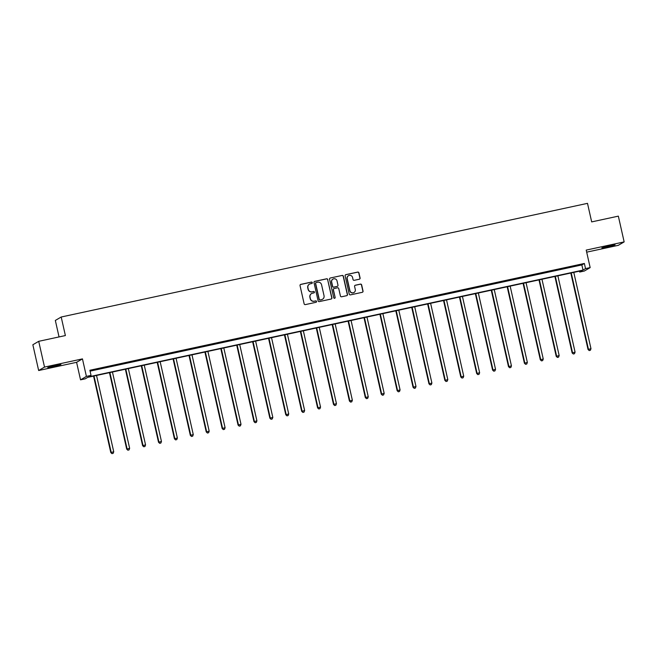 <?xml version="1.0" encoding="UTF-8"?>
<svg xmlns="http://www.w3.org/2000/svg" width="657" height="657" viewBox="0 0 657 657"><rect width="100%" height="100%" fill="white"/><g stroke="black" fill="none" stroke-linecap="round" stroke-linejoin="round"><path stroke-width="0.99" d="M312.297 282.633A0.731 0.714 59.7 0 0 311.443 282.083L300.807 284.374A1.035 1.027 59.7 0 0 300.035 285.606L304.134 303.813A1.035 1.027 59.7 0 0 305.365 304.602L316.001 302.31A0.731 0.714 59.7 0 0 316.543 301.448A0.731 0.714 59.7 0 0 315.68 300.89L314.301 301.193A3.326 3.269 59.7 0 1 310.375 298.648L310.03 297.128A3.326 3.269 59.7 0 1 312.502 293.203L313.882 292.899A0.731 0.714 59.7 0 0 314.424 292.045A0.731 0.714 59.7 0 0 313.561 291.486L312.182 291.782A3.326 3.269 59.7 0 1 308.248 289.236L307.911 287.725A3.326 3.269 59.7 0 1 310.383 283.791L311.763 283.495A0.731 0.714 59.7 0 0 312.297 282.633M311.886 283.454A0.731 0.714 59.7 0 0 311.278 282.173L300.643 284.473A1.035 1.027 59.7 0 0 300.43 284.538M316.124 302.269A0.731 0.714 59.7 0 0 315.524 300.988L314.301 301.193M314.005 292.866A0.731 0.714 59.7 0 0 313.405 291.577L312.182 291.782M607.454 246.966L601.869 247.861L609.482 245.775L615.075 244.88L607.454 246.966M53.324 366.639L47.731 367.534L55.352 365.448L60.937 364.561L53.324 366.639M38.656 370.515L32.85 344.753L38.714 341.32L44.52 367.082L38.656 370.515L76.59 362.319L80.54 379.845L86.404 376.404L91.044 375.402L88.531 376.88L583.014 270.084L585.527 268.614L590.167 267.613L584.295 271.045L579.655 272.047L582.168 270.577L87.693 377.364L85.18 378.843L80.54 379.845M586.685 252.157L618.286 245.332L624.15 241.899L586.216 250.095L590.167 267.613M38.714 341.32L65.38 335.563L61.2 317.011L587.498 203.35L591.678 221.902L618.344 216.137L624.15 241.899M359.313 279.217A1.035 1.027 59.7 0 0 360.093 277.993L358.936 272.885A1.035 1.027 59.7 0 0 357.712 272.088L345.902 274.634A1.035 1.027 59.7 0 0 345.122 275.866L349.228 294.073A1.035 1.027 59.7 0 0 350.46 294.87L362.27 292.316A1.035 1.027 59.7 0 0 363.042 291.092L361.654 284.916A1.035 1.027 59.7 0 0 360.422 284.12L355.371 285.212A1.035 1.027 59.7 0 0 354.591 286.444L355.281 289.499A2.776 2.735 59.7 0 1 354.008 292.48A2.776 2.735 59.7 0 1 349.926 290.657L347.225 278.675A2.776 2.735 59.7 0 1 348.506 275.694A2.776 2.735 59.7 0 1 352.579 277.517L353.031 279.512A1.035 1.027 59.7 0 0 354.263 280.309L359.313 279.217M76.59 362.319L82.454 358.886L44.52 367.082M82.454 358.886L86.404 376.404M90.083 371.139L581.847 264.935L584.36 263.457L89.886 370.252L91.044 375.402M584.36 263.457L585.527 268.614M327.81 279.603A1.035 1.027 59.7 0 0 326.578 278.806L314.769 281.36A1.035 1.027 59.7 0 0 313.997 282.592L318.095 300.791A1.035 1.027 59.7 0 0 319.327 301.588L331.136 299.042A1.035 1.027 59.7 0 0 331.908 297.81L327.654 279.701A1.035 1.027 59.7 0 0 326.422 278.905L314.613 281.451A1.035 1.027 59.7 0 0 314.391 281.525M330.331 278.001L342.141 275.447A1.035 1.027 59.7 0 1 343.373 276.244L347.479 294.451A1.035 1.027 59.7 0 1 346.707 295.675L341.648 296.767A1.035 1.027 59.7 0 1 340.416 295.97L338.757 288.587A1.035 1.027 59.7 0 0 337.526 287.799L334.175 288.522A1.035 1.027 59.7 0 0 333.403 289.745L335.136 297.432A0.731 0.714 59.7 0 1 334.799 298.212A0.731 0.714 59.7 0 1 333.731 297.736L329.559 279.225A1.035 1.027 59.7 0 1 330.331 278.001L342.141 275.447M61.2 317.011L55.336 320.444L59.048 336.926M579.458 271.16L579.655 272.047M581.847 264.935L583.014 270.084M576.747 265.674L571.647 266.775L576.715 265.535M560.84 269.115L555.74 270.216L560.807 268.976M544.932 272.548L539.832 273.649L544.899 272.409M529.025 275.981L523.925 277.082L528.992 275.841M513.117 279.422L508.017 280.523L513.084 279.282M497.209 282.855L492.109 283.955L497.177 282.715M481.302 286.288L476.202 287.388L481.269 286.148M465.394 289.729L460.294 290.829L465.361 289.589M449.487 293.162L444.387 294.262L449.454 293.022M433.579 296.594L428.479 297.695L433.546 296.455M417.663 300.035L412.571 301.136L417.638 299.896M401.755 303.468L396.664 304.569L401.731 303.329M385.848 306.901L380.748 308.002L385.815 306.762M369.94 310.342L364.84 311.443L369.907 310.203M354.033 313.775L348.933 314.875L354 313.635M338.125 317.208L333.025 318.308L338.092 317.068M322.217 320.649L317.117 321.749L322.185 320.509M306.31 324.082L301.21 325.182L306.277 323.942M290.402 327.514L285.302 328.615L290.369 327.375M274.495 330.956L269.395 332.056L274.462 330.816M258.587 334.388L253.487 335.489L258.554 334.249M242.679 337.821L237.579 338.93L242.647 337.682M226.772 341.262L221.672 342.363L226.739 341.123M210.864 344.695L205.764 345.796L210.831 344.555M194.948 348.128L189.857 349.237L194.924 347.988M179.041 351.569L173.949 352.669L179.016 351.429M163.133 355.002L158.033 356.102L163.108 354.862M147.225 358.443L142.126 359.543L147.193 358.303M131.318 361.876L126.218 362.976L131.285 361.736M115.41 365.308L110.31 366.409L115.377 365.169M99.503 368.749L94.403 369.85L99.47 368.61M309.357 284.21A3.326 3.269 59.7 0 0 307.747 287.815L307.911 287.725M312.026 291.872A3.326 3.269 59.7 0 1 308.092 289.335L307.747 287.815M311.475 293.613A3.326 3.269 59.7 0 0 309.874 297.219L310.03 297.128M314.145 301.284A3.326 3.269 59.7 0 1 310.211 298.738L309.874 297.219M331.35 298.968A1.035 1.027 59.7 0 0 331.752 297.9L327.654 279.701M316.189 282.543A0.731 0.714 59.7 0 0 315.647 283.397L319.253 299.378A0.731 0.714 59.7 0 0 320.107 299.937L321.56 299.625A3.326 3.269 59.7 0 0 324.032 295.691L321.569 284.768A3.326 3.269 59.7 0 0 317.643 282.223L316.189 282.543M315.902 282.674A0.731 0.714 59.7 0 0 315.491 283.487L315.647 283.397M322.431 299.296A3.326 3.269 59.7 0 1 321.404 299.715L319.951 300.027A0.731 0.714 59.7 0 1 319.088 299.469L315.491 283.487M346.921 295.609A1.035 1.027 59.7 0 0 347.315 294.541L343.217 276.334A1.035 1.027 59.7 0 0 341.985 275.538M333.797 288.686A1.035 1.027 59.7 0 0 333.239 289.836L335.136 297.432M334.717 298.253A0.731 0.714 59.7 0 0 334.971 297.531M337.033 280.925A2.776 2.735 59.7 0 0 332.951 279.11A2.776 2.735 59.7 0 0 331.67 282.083L332.623 286.304A1.035 1.027 59.7 0 0 333.855 287.101L337.205 286.378A1.035 1.027 59.7 0 0 337.977 285.154L337.033 280.925M332.869 279.159A2.776 2.735 59.7 0 0 331.514 282.182L331.67 282.083M337.427 286.304A1.035 1.027 59.7 0 1 337.049 286.468L333.699 287.199A1.035 1.027 59.7 0 1 332.467 286.403L331.514 282.182M348.424 275.743A2.776 2.735 59.7 0 0 347.068 278.765L347.225 278.675M353.926 292.521A2.776 2.735 59.7 0 1 349.77 290.755L347.068 278.765M362.483 292.242A1.035 1.027 59.7 0 0 362.886 291.182L361.49 285.015A1.035 1.027 59.7 0 0 360.266 284.218L355.207 285.31A1.035 1.027 59.7 0 0 354.994 285.376M359.535 279.143A1.035 1.027 59.7 0 0 359.929 278.083L358.779 272.975A1.035 1.027 59.7 0 0 357.548 272.179L345.738 274.733A1.035 1.027 59.7 0 0 345.525 274.807M93.565 376.1L110.787 452.542L113.735 451.761L96.538 375.459M93.992 376.009L111.189 452.312L111.977 453.65L113.152 453.338L112.133 453.56M113.735 451.761L113.152 453.338M111.977 453.65L110.787 452.542M109.473 372.667L126.694 449.109L129.643 448.329L112.446 372.018M109.9 372.568L127.097 448.879L127.885 450.217L129.059 449.905L128.041 450.119M129.643 448.329L129.059 449.905M127.885 450.217L126.694 449.109M125.38 369.226L142.602 445.676L145.55 444.888L128.353 368.585M125.807 369.135L143.004 445.446L143.793 446.776L144.967 446.464L143.949 446.686M145.55 444.888L144.967 446.464M143.793 446.776L142.602 445.676M141.288 365.793L158.518 442.235L161.458 441.455L144.261 365.152M141.715 365.703L158.912 442.005L159.7 443.344L160.875 443.032L159.856 443.253M161.458 441.455L160.875 443.032M159.7 443.344L158.518 442.235M157.195 362.36L174.425 438.802L177.365 438.022L160.168 361.711M157.623 362.262L174.819 438.572L175.608 439.911L176.782 439.59L175.764 439.812M177.365 438.022L176.782 439.59M175.608 439.911L174.425 438.802M173.103 358.919L190.333 435.369L193.273 434.581L176.076 358.279M173.53 358.829L190.727 435.131L191.516 436.47L192.698 436.158L191.672 436.379M193.273 434.581L192.698 436.158M191.516 436.47L190.333 435.369M189.011 355.486L206.241 431.928L209.181 431.148L191.992 354.846M189.438 355.396L206.635 431.698L207.423 433.037L208.606 432.725L207.579 432.947M209.181 431.148L208.606 432.725M207.423 433.037L206.241 431.928M204.918 352.053L222.148 428.495L225.088 427.715L207.899 351.405M205.345 351.955L222.542 428.265L223.331 429.604L224.513 429.284L223.487 429.506M225.088 427.715L224.513 429.284M223.331 429.604L222.148 428.495M220.826 348.612L238.056 425.063L241.004 424.274L223.807 347.972M221.253 348.522L238.45 424.824L239.238 426.163L240.421 425.851L239.403 426.073M241.004 424.274L240.421 425.851M239.238 426.163L238.056 425.063M236.734 345.18L253.963 421.622L256.912 420.841L239.715 344.539M237.161 345.089L254.358 421.392L255.146 422.73L256.329 422.418L255.31 422.64M256.912 420.841L256.329 422.418M255.146 422.73L253.963 421.622M252.641 341.747L269.871 418.189L272.819 417.409L255.622 341.098M253.068 341.648L270.265 417.959L271.054 419.297L272.236 418.977L271.218 419.199M272.819 417.409L272.236 418.977M271.054 419.297L269.871 418.189M268.549 338.306L285.779 414.756L288.727 413.967L271.53 337.665M268.976 338.215L286.173 414.518L286.961 415.856L288.144 415.544L287.125 415.766M288.727 413.967L288.144 415.544M286.961 415.856L285.779 414.756M284.456 334.873L301.686 411.315L304.634 410.535L287.438 334.232M284.883 334.783L302.08 411.085L302.877 412.424L304.051 412.111L303.033 412.333M304.634 410.535L304.051 412.111M302.877 412.424L301.686 411.315M300.364 331.44L317.594 407.882L320.542 407.102L303.345 330.791M300.799 331.342L317.988 407.652L318.785 408.983L319.959 408.67L318.941 408.892M320.542 407.102L319.959 408.67M318.785 408.983L317.594 407.882M316.28 327.999L333.501 404.449L336.45 403.661L319.253 327.358M316.707 327.909L333.904 404.211L334.692 405.55L335.867 405.238L334.848 405.459M336.45 403.661L335.867 405.238M334.692 405.55L333.501 404.449M332.187 324.566L349.409 401.008L352.357 400.228L335.16 323.926M332.614 324.476L349.811 400.778L350.6 402.117L351.774 401.805L350.756 402.018M352.357 400.228L351.774 401.805M350.6 402.117L349.409 401.008M348.095 321.125L365.317 397.575L368.265 396.795L351.068 320.485M348.522 321.035L365.719 397.345L366.507 398.676L367.682 398.364L366.663 398.585M368.265 396.795L367.682 398.364M366.507 398.676L365.317 397.575M364.003 317.692L381.232 394.143L384.173 393.354L366.976 317.052M364.43 317.602L381.627 393.904L382.415 395.243L383.589 394.931L382.571 395.153M384.173 393.354L383.589 394.931M382.415 395.243L381.232 394.143M379.91 314.26L397.14 390.701L400.08 389.921L382.883 313.611M380.337 314.169L397.534 390.472L398.323 391.81L399.497 391.498L398.479 391.712M400.08 389.921L399.497 391.498M398.323 391.81L397.14 390.701M395.818 310.818L413.048 387.269L415.988 386.488L398.791 310.178M396.245 310.728L413.442 387.039L414.23 388.369L415.405 388.057L414.386 388.279M415.988 386.488L415.405 388.057M414.23 388.369L413.048 387.269M411.725 307.386L428.955 383.836L431.895 383.047L414.698 306.745M412.153 307.295L429.349 383.598L430.138 384.936L431.321 384.624L430.294 384.846M431.895 383.047L431.321 384.624M430.138 384.936L428.955 383.836M427.633 303.953L444.863 380.395L447.803 379.615L430.614 303.304M428.06 303.854L445.257 380.165L446.046 381.503L447.228 381.191L446.202 381.405M447.803 379.615L447.228 381.191M446.046 381.503L444.863 380.395M443.541 300.512L460.771 376.962L463.719 376.182L446.522 299.871M443.968 300.421L461.165 376.732L461.953 378.062L463.136 377.75L462.117 377.972M463.719 376.182L463.136 377.75M461.953 378.062L460.771 376.962M459.448 297.079L476.678 373.521L479.626 372.741L462.429 296.438M459.875 296.989L477.072 373.291L477.861 374.63L479.043 374.318L478.025 374.539M479.626 372.741L479.043 374.318M477.861 374.63L476.678 373.521M475.356 293.646L492.586 370.088L495.534 369.308L478.337 292.997M475.783 293.548L492.98 369.858L493.768 371.197L494.951 370.885L493.933 371.098M495.534 369.308L494.951 370.885M493.768 371.197L492.586 370.088M491.264 290.205L508.493 366.655L511.442 365.875L494.245 289.565M491.691 290.115L508.888 366.425L509.676 367.756L510.859 367.444L509.84 367.665M511.442 365.875L510.859 367.444M509.676 367.756L508.493 366.655M507.171 286.772L524.401 363.214L527.349 362.434L510.152 286.132M507.598 286.682L524.795 362.984L525.592 364.323L526.766 364.011L525.748 364.233M527.349 362.434L526.766 364.011M525.592 364.323L524.401 363.214M523.079 283.339L540.309 359.781L543.257 359.001L526.06 282.691M523.514 283.241L540.703 359.551L541.499 360.89L542.674 360.578L541.655 360.792M543.257 359.001L542.674 360.578M541.499 360.89L540.309 359.781M538.995 279.898L556.216 356.349L559.164 355.56L541.968 279.258M539.422 279.808L556.619 356.119L557.407 357.449L558.581 357.137L557.563 357.359M559.164 355.56L558.581 357.137M557.407 357.449L556.216 356.349M554.902 276.466L572.124 352.908L575.072 352.127L557.875 275.825M555.329 276.375L572.526 352.678L573.315 354.016L574.489 353.704L573.471 353.926M575.072 352.127L574.489 353.704M573.315 354.016L572.124 352.908M570.81 273.033L588.031 349.475L590.98 348.695L573.783 272.384M571.237 272.934L588.434 349.245L589.222 350.583L590.397 350.263L589.378 350.485M590.98 348.695L590.397 350.263M589.222 350.583L588.031 349.475"/></g></svg>
